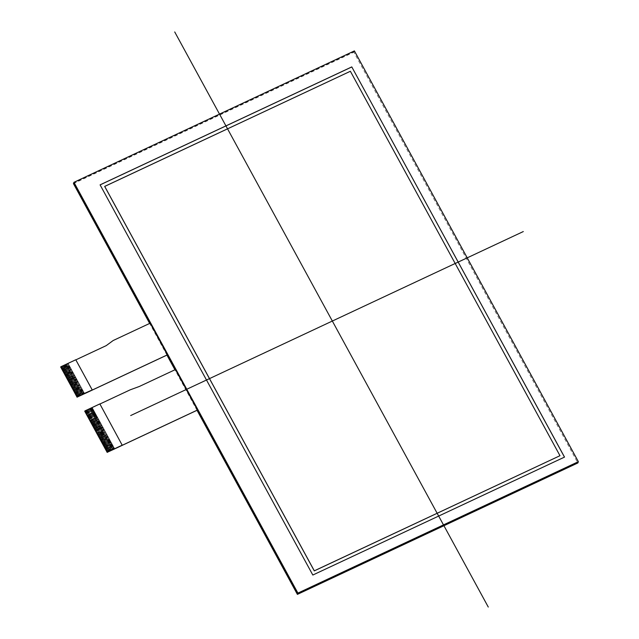 <?xml version="1.0" encoding="UTF-8"?>
<svg xmlns="http://www.w3.org/2000/svg" width="639" height="639" viewBox="0 0 639 639"><rect width="100%" height="100%" fill="white"/><g stroke="black" fill="none" stroke-linecap="round" stroke-linejoin="round"><path stroke-width="0.48" stroke-dasharray="3.19 2.4" d="M69.276 365.428L61.743 368.959L69.276 365.428L61.584 368.663L69.108 365.133L68.868 364.701L61.344 368.224L68.868 364.701L61.184 367.928L68.708 364.398L68.469 363.966L60.945 367.489L68.469 363.966L68.189 363.439L60.849 366.922M86.217 413.856L93.749 410.318L86.065 413.553L93.59 410.022L93.342 409.591L85.818 413.113L93.342 409.591L85.658 412.818L93.182 409.287L92.943 408.856L85.418 412.379L92.943 408.856L85.259 412.083L92.783 408.553L92.543 408.121L85.019 411.644L92.543 408.121L92.264 407.594L84.923 411.077M106.921 451.821L114.453 448.29L106.929 451.821M114.732 448.81L114.046 447.556L106.521 451.086L114.046 447.556M61.983 369.398L69.515 365.875L61.991 369.406M69.507 365.875L69.268 365.436M69.675 366.163L62.143 369.693L69.515 365.875M62.39 370.133L69.915 366.61L62.39 370.141M70.713 368.088L63.189 371.61L70.713 368.088L70.474 367.641L62.949 371.163L70.314 367.345L62.79 370.876L70.314 367.345L70.074 366.906L62.55 370.428L70.074 366.906L69.667 366.171M63.748 372.641L71.272 369.118L63.596 372.345L71.121 368.815L70.873 368.376L63.349 371.898L70.713 368.08M72.479 371.315L64.954 374.845L72.479 371.323L64.795 374.55L72.319 371.019L72.079 370.588L64.555 374.111L72.079 370.588L64.395 373.815L71.919 370.285L71.68 369.853L64.156 373.376L71.52 369.55L63.996 373.08L71.52 369.55L71.272 369.118L63.748 372.633M65.194 375.285L72.726 371.762L65.194 375.293M65.593 376.02L73.126 372.497L72.878 372.058L65.354 375.58L72.878 372.058L72.479 371.323M65.753 376.323L73.285 372.793L65.601 376.028M73.525 373.24L66.001 376.762L73.525 373.232L73.285 372.793L65.761 376.315M66.152 377.058L73.525 373.232M66.56 377.793L74.084 374.262L66.4 377.497L73.924 373.967L73.685 373.527L66.16 377.05M75.29 376.467L67.766 379.997L75.29 376.475L67.606 379.702L75.13 376.171L74.891 375.74L67.359 379.262L74.731 375.436L67.207 378.967L74.731 375.436L74.483 375.005L66.959 378.528L74.491 374.997L66.799 378.232L74.324 374.702L74.084 374.27L66.56 377.785M68.006 380.437L75.53 376.914L68.006 380.445M69.363 382.945L76.896 379.414L69.212 382.649L76.736 379.119L76.488 378.679L68.964 382.202L76.496 378.679L68.812 381.914L76.337 378.384L76.089 377.945L68.565 381.467L75.929 377.649L68.405 381.179L75.929 377.649L75.69 377.21L68.165 380.732L75.69 377.21L75.29 376.475M77.934 381.331L70.41 384.854L77.942 381.323L77.694 380.892L70.17 384.414L77.694 380.892L70.01 384.119L77.535 380.588L77.295 380.157L69.771 383.672L77.135 379.854L69.611 383.384L77.135 379.854L76.896 379.414L69.371 382.937M78.102 381.619L70.57 385.149L77.942 381.323M70.809 385.589L78.341 382.058L70.817 385.589M78.341 382.066L78.094 381.627M72.175 388.097L79.707 384.566L72.015 387.801L79.54 384.271L79.3 383.831L71.776 387.354L79.14 383.536L71.616 387.066L79.14 383.536L78.901 383.096L71.376 386.619L78.741 382.801L71.217 386.331L78.741 382.801L78.501 382.362L70.977 385.884L78.341 382.058M80.905 386.771L73.381 390.301L80.905 386.779L73.221 390.006L80.746 386.475L80.506 386.044L72.982 389.566L80.506 386.044L72.822 389.271L80.346 385.74L80.107 385.309L72.574 388.824L79.947 385.005L72.423 388.536L79.947 385.005L79.699 384.566L72.175 388.089M73.621 390.741L81.145 387.21L73.621 390.741M81.145 387.218L80.905 386.779M74.02 391.475L81.552 387.953L81.305 387.514L73.781 391.036L81.145 387.21M74.579 392.514L82.111 388.975L74.428 392.218L81.952 388.688L81.704 388.248L74.18 391.771L81.544 387.953L74.028 391.483M74.987 393.249L82.511 389.718L74.827 392.953L82.351 389.423L82.111 388.983L74.587 392.506M75.226 393.68L82.75 390.157L82.511 389.718L74.987 393.241M83.717 391.923L76.193 395.453L83.717 391.931L76.033 395.158L83.557 391.627L83.31 391.196L75.785 394.71L83.158 390.892L75.626 394.423L83.158 390.892L82.91 390.453L75.386 393.975L82.75 390.157L75.226 393.688M76.432 395.892L83.957 392.362L76.432 395.892M83.957 392.37L83.717 391.931M84.636 393.616L84.356 393.097L76.832 396.627L84.356 393.097L84.116 392.666L76.592 396.188L83.957 392.362M86.465 414.288L93.989 410.765L93.741 410.326L86.217 413.848M94.149 411.053L86.465 414.296M86.864 415.023L94.388 411.5L86.864 415.031M95.187 412.978L87.663 416.5L95.187 412.978L94.947 412.53L87.423 416.053L94.788 412.235L87.263 415.765L94.788 412.235L94.548 411.796L87.024 415.318L94.548 411.796L94.149 411.061M95.355 413.265L87.823 416.788L95.195 412.97M88.062 417.235L95.594 413.705L88.07 417.235M89.029 419.008L96.553 415.478L88.869 418.705L96.393 415.174L96.154 414.743L88.629 418.265L96.154 414.743L88.47 417.97L95.994 414.439L95.754 414.008L88.23 417.531L95.754 414.008L95.347 413.273M89.268 419.44L96.793 415.917L96.553 415.478L89.029 419M96.96 416.205L89.268 419.448M89.668 420.174L97.2 416.652L89.676 420.182M97.999 418.13L90.474 421.652L97.999 418.13L97.759 417.682L90.235 421.205L97.599 417.387L90.075 420.917L97.599 417.387L97.36 416.947L89.827 420.47L97.36 416.947L96.952 416.213M91.273 423.122L98.805 419.591L98.558 419.16L91.034 422.683L98.558 419.16L90.874 422.387L98.398 418.857L98.158 418.417L90.634 421.94L97.999 418.122M91.832 424.152L99.364 420.622L91.681 423.857L99.205 420.326L98.957 419.895L91.433 423.417L98.805 419.591L91.281 423.122M99.764 421.357L92.24 424.887L99.604 421.061L92.08 424.592L99.604 421.061L99.364 420.63L91.84 424.152M92.479 425.326L100.004 421.804L92.479 425.334M100.81 423.282L93.286 426.804L100.81 423.274L100.563 422.834L93.038 426.357L100.403 422.539L92.879 426.069L100.411 422.539L100.163 422.099L92.639 425.622L100.163 422.099L99.764 421.365M93.845 427.834L101.369 424.312L93.685 427.539L101.21 424.008L100.97 423.569L93.446 427.092L100.81 423.274M102.575 426.509L95.051 430.039L102.575 426.517L94.891 429.743L102.416 426.213L102.168 425.782L94.644 429.304L102.016 425.478L94.484 429.009L102.016 425.478L101.769 425.047L94.245 428.569L101.769 425.047L94.085 428.274L101.609 424.743L101.369 424.312L93.845 427.826M95.291 430.478L102.815 426.956L95.291 430.486M103.782 428.721L96.09 431.956L103.614 428.426L103.374 427.986L95.85 431.509L103.214 427.691L95.69 431.221L103.214 427.691L102.975 427.251L95.451 430.774L102.975 427.251L102.575 426.517M96.489 432.691L104.021 429.16L96.497 432.691M104.013 429.168L103.774 428.721M96.649 432.986L104.021 429.16M104.181 429.456L96.649 432.978M96.896 433.426L104.421 429.895L96.896 433.426M105.379 431.66L97.855 435.191L105.379 431.668L97.695 434.895L105.219 431.365L104.98 430.934L97.455 434.456L104.98 430.934L97.296 434.161L104.82 430.63L104.58 430.199L97.056 433.713L104.58 430.199L104.173 429.456M98.094 435.63L105.627 432.1L98.102 435.63M105.619 432.108L105.379 431.668M99.46 438.138L106.985 434.608L99.301 437.843L106.825 434.312L106.585 433.873L99.061 437.395L106.425 433.577L98.901 437.108L106.425 433.577L106.186 433.138L98.662 436.661L106.026 432.843L98.502 436.373L106.026 432.843L105.778 432.403L98.254 435.926L105.627 432.1M100.099 439.312L107.632 435.782L107.384 435.351L99.86 438.865L107.232 435.047L99.7 438.578L107.232 435.047L106.985 434.608L99.46 438.13M100.259 439.608L107.791 436.078L100.107 439.312M100.658 440.343L108.191 436.812L100.507 440.047L108.031 436.517L107.791 436.086L100.267 439.608M108.191 436.812L100.666 440.343M100.906 440.782L108.43 437.252L100.906 440.782M108.43 437.26L108.191 436.82M102.264 443.29L109.796 439.76L102.112 442.995L109.636 439.464L109.397 439.025L101.865 442.547L109.397 439.025L101.713 442.26L109.237 438.729L108.989 438.29L101.465 441.813L108.83 437.995L101.305 441.525L108.83 437.995L108.59 437.555L101.066 441.078L108.43 437.252M111.002 441.964L103.47 445.495L110.843 441.669L103.318 445.199L110.843 441.669L110.595 441.237L103.071 444.752L110.435 440.934L102.911 444.464L110.435 440.934L110.196 440.495L102.671 444.017L110.036 440.199L102.512 443.73L110.036 440.199L109.796 439.76L102.272 443.282M103.718 445.934L111.242 442.404L103.718 445.934M111.242 442.412L110.994 441.972M112.44 444.616L104.916 448.147L112.448 444.616L112.2 444.177L104.676 447.699L112.041 443.881L104.516 447.412L112.041 443.881L111.801 443.442L104.277 446.965L111.801 443.442L104.117 446.669L111.641 443.139L111.402 442.707L103.877 446.23L111.242 442.404M105.076 448.442L112.448 444.616M112.608 444.912L105.076 448.434M105.315 448.874L112.847 445.351L105.323 448.882M113.806 447.116L106.282 450.647L113.806 447.124L106.122 450.351L113.646 446.821L113.407 446.389L105.882 449.904L113.247 446.086L105.723 449.616L113.247 446.086L113.007 445.647L105.483 449.169L113.007 445.647L112.6 444.912M114.046 447.564L113.806 447.124M114.213 447.851L106.681 451.382L114.213 447.851M84.596 393.64L68.189 363.439M84.612 393.672L68.165 363.503L106.202 345.675L113.143 340.579L150.181 323.182M167.41 354.877L150.157 323.238M75.833 359.861L60.657 366.978L75.777 359.757M106.226 345.627L68.165 363.503M114.685 448.834L92.264 407.594M99.908 404.016L84.731 411.133L99.852 403.912M130.196 389.83L139.302 386.523L175.453 369.542M92.24 407.658L130.172 389.878L84.715 411.181L92.24 407.658L114.708 448.866M99.788 404.08L122.257 445.287L99.788 404.08L84.731 411.133M75.714 359.925L92.16 390.094L75.714 359.925L60.657 366.978M197.499 410.07L175.437 369.598M350.38 71.264L104.676 186.436M559.956 455.759L350.356 71.32M312.822 575.036L100.067 184.911M564.517 457.093L312.798 575.084M354.397 50.904L353.878 52.182L577.848 462.963M73.429 183.593L353.878 52.182M197.028 410.294L174.942 369.781M166.939 355.1L149.662 323.422M354.15 51.503L73.701 182.914"/><path stroke-width="0.96" d="M92.232 389.934L77.111 397.146L60.657 366.978L77.111 397.146L60.657 366.978L61.025 366.674L75.777 359.757L92.232 389.934L77.015 396.691L77.415 397.003L167.41 354.877L84.612 393.672M60.889 367.106L77.015 396.691M60.825 367.265L76.952 396.851M84.715 411.181L107.184 452.396L84.715 411.181L85.099 410.829L99.852 403.912L122.257 445.287L197.523 410.014L114.708 448.866L107.504 452.196L107.104 451.885L107.504 452.196M84.899 411.42L107.04 452.045M84.963 411.26L107.104 451.885M107.568 452.037L122.321 445.127M92.16 390.094L167.434 354.821L150.181 323.182L113.167 340.523L106.226 345.627L75.833 359.861M130.196 389.83L99.908 404.016L130.196 389.83L139.326 386.475L130.196 389.83L99.908 404.016M122.257 445.287L197.523 410.014L175.453 369.542L139.326 386.475L175.453 369.542L197.523 410.014L107.2 452.34L84.923 411.045M106.226 345.627L113.167 340.523L150.181 323.182L167.41 354.877M314.308 570.827L559.98 455.703L314.308 570.827L104.7 186.388L314.284 570.883L559.98 455.703L350.38 71.264L104.676 186.436L314.284 570.883M351.785 66.911L564.517 457.093L312.822 575.036L100.083 184.855L351.785 66.911L564.517 457.093L312.822 575.036L100.083 184.855L351.785 66.911L564.477 457.109M100.107 184.887L351.762 66.967M578.359 461.693L297.91 593.104L73.948 182.315L354.397 50.904L578.359 461.693L354.397 50.904L73.948 182.315L297.91 593.104L578.359 461.693L577.848 462.963L297.399 594.382L197.028 410.294M73.948 182.315L73.429 183.593L149.662 323.422M174.942 369.781L166.939 355.1M297.91 593.104L297.399 594.382M523.309 231.558L130.683 415.542M174.719 31.95L488.276 607.05M104.7 186.388L350.38 71.264L559.98 455.703M77.111 397.146L167.434 354.821L77.111 397.146M73.701 182.914L297.67 593.703M107.2 452.34L84.731 411.133L107.2 452.34M197.499 410.07L114.708 448.866M60.825 366.938L77.087 397.202"/></g></svg>
